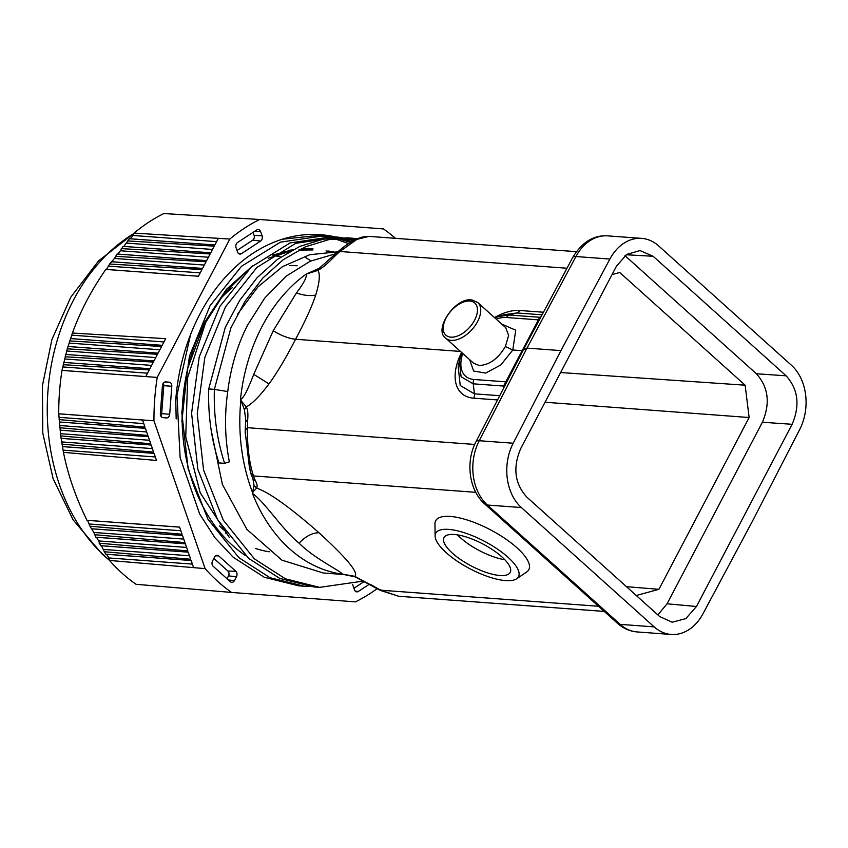 <?xml version="1.0" encoding="UTF-8"?>
<svg xmlns="http://www.w3.org/2000/svg" width="848" height="848" viewBox="0 0 848 848"><rect width="100%" height="100%" fill="white"/><g stroke="black" fill="none" stroke-linecap="round" stroke-linejoin="round"><path stroke-width="1.27" d="M348.486 243.577L334.727 238.691M331.939 237.981L327.095 236.942M324.286 236.454L319.42 235.829M309.054 586.466L304.156 586.222L269.94 577.668L238.903 557.698L207.877 519.071L188.161 468.986L181.801 412.658L189.443 356.139L210.06 305.715L241.542 266.251L280.37 242.178L322.24 235.988L316.611 235.574L282.267 239.253M190.524 334.706L176.967 395.157L180.115 457.602L199.683 514.047L214.936 537.706L233.253 557.284L264.29 577.255L298.507 585.809L304.156 586.222M353.33 240.758L342.528 238.087M339.73 237.599L334.854 236.963M337.684 237.133L332.034 236.709L290.048 242.941L251.284 267.025L219.865 306.414L199.206 356.966L191.584 413.283L197.87 469.41L217.576 519.644L248.697 558.419L279.713 578.389L313.94 586.943L319.59 587.367L285.373 578.813L254.347 558.843L223.289 520.163L203.584 470.068L197.234 413.845L204.834 357.464L225.494 306.87L256.923 267.449L295.719 243.344L337.684 237.133L342.56 237.62M356.934 239.03L350.298 238.108M353.118 238.267L347.468 237.853L323.417 239.125L299.853 246.376L277.466 259.393L257.124 277.678L239.56 300.574L225.261 327.455L208.725 388.956L214.374 389.37L230.921 327.869L245.178 301.04L262.795 278.07L283.147 259.785L305.524 246.779L329.13 239.528L353.128 238.277L357.676 238.723M328.367 251.082L333.762 251.655M336.062 252.004L337.462 252.238M229.289 537.431L200.223 492.805L185.733 436.879L187.694 377.339L205.714 322.357L224.095 293.662L246.768 271.286M268.201 258.29L290.048 251.273M298.708 250.065L312.933 249.948M308.312 249.609L300.012 249.397M292.634 249.863L288.585 250.393M336.921 252.746L333.73 252.068M331.441 251.655L326.045 250.944M337.949 251.803L309.711 254.718L282.522 266.632L257.962 286.857L237.472 314.248M211.279 430.773L222.399 484.452L246.895 529.396L281.907 560.157L323.268 572.994L346.514 574.7M335.956 253.658L310.177 261.237L286.041 276.268L264.756 298.03L247.404 325.431C237.249 345.581 230.698 367.619 227.741 391.564L214.374 389.37C213.579 415.181 216.993 439.836 224.614 463.337L229.363 461.821C224.89 438.84 224.349 415.425 227.741 391.564M363.877 581.007L319.59 587.367M345.38 238.012L354.846 239.995M322.24 235.988L327.127 236.475M329.946 236.878L334.801 237.769M337.589 238.394L350.351 242.422M208.725 388.956C207.93 414.757 211.343 439.412 218.964 462.923L224.614 463.337M250.467 472.728L252.927 478.728L255.587 480.996C257.209 484.42 257.548 486.794 256.605 488.109L252.545 492.476L252.492 493.515A160.707 120.416 94.2 0 0 342.242 574.191L355.132 576.863L380.381 590.431L398.73 596.261L604.264 611.419M345.708 574.594A160.707 120.416 94.2 0 1 343.652 574.35L354.75 576.322C359.128 573.142 347.224 558.631 319.039 532.777C289.889 507.252 269.081 492.359 256.605 488.109L254.05 485.512L252.545 492.476A160.707 120.416 94.2 0 1 240.843 400.447L246.27 406.892C252.322 403.659 259.891 395.995 268.975 383.911C277.275 372.505 286.136 357.633 295.56 339.264C305.163 321.371 311.884 306.637 315.71 295.072C319.579 282.458 320.321 274.222 317.947 270.374L306.149 274.116A160.707 120.416 94.2 0 0 262.032 326.512A160.707 120.416 94.2 0 0 240.493 399.175L244.415 409.775L245.655 419.007M370.364 584.675L355.63 576.81M380.731 589.434L380.625 590.187L398.73 596.261M435.098 536.021L434.971 523.894A52.597 17.469 27.7 0 1 450.171 516.421A52.597 17.469 27.7 0 1 508.44 540.929A52.597 17.469 27.7 0 1 526.65 572.029L516.591 578.813A46.746 15.529 -152.3 0 0 500.405 551.168A46.746 15.529 -152.3 0 0 448.613 529.385A46.746 15.529 -152.3 0 0 435.098 536.021A46.746 15.529 -152.3 0 0 460.347 563.231A46.746 15.529 -152.3 0 0 505.609 580.604A46.746 15.529 -152.3 0 0 516.591 578.813M319.039 532.777C312.446 532.692 305.789 536.159 299.068 543.165L299.461 543.515C314.735 558.97 343.164 572.273 342.242 574.191L343.694 574.319M299.068 543.165C281.928 529.332 264.555 501.592 252.492 493.515L252.969 492.773M245.655 419.103L245.157 432.374L250.489 472.781M254.05 485.512L252.916 478.717M245.496 422.315L247.722 419.198C248.188 413.495 247.711 409.383 246.27 406.892L244.415 409.775M247.733 419.198A102.566 59.053 -48.6 0 0 247.372 427.689L245.114 430.954M474.689 444.447L247.372 427.689C247.287 447.246 249.333 463.326 253.51 475.929L250.361 472.262M245.114 431.038L249.704 469.707M241.192 400.139L240.493 399.175C243.026 399.079 247.446 390.801 253.743 374.339L273.204 330.762C281.419 335.744 288.871 338.575 295.56 339.264L460.475 351.422M273.204 330.762L296.418 292.952C303.849 283.2 307.082 276.914 306.149 274.116L307.538 273.756M331.42 258.661L331.674 259.308C326.363 264.597 321.795 268.286 317.947 270.374L318.551 268.583L307.453 273.554M318.551 268.583L319.643 267.926M319.579 267.968L339.529 250.372C351.528 239.952 361.11 237.313 362.965 236.963L369.007 236.38L356.944 239.369L339.878 251.485L339.942 250.425M497.543 399.938L473.703 398.178A5.841 4.378 94.2 0 0 474.445 393.832L460.21 385.501L458.143 366.039L461.651 352.482M496.175 319.071A36.74 20.935 -47.5 0 1 506.5 317.502A5.841 4.378 -85.8 0 1 509.33 315.032L498.677 316.505L504.486 314.65L516.909 312.954A5.841 4.378 94.2 0 0 519.739 310.485A52.099 29.691 132.5 0 0 494.522 317.587M501.772 324.106L515.732 330.19L512.796 349.991L521.923 350.669L526.99 348.104L575.93 256.541A46.746 35.033 -85.8 0 1 607.687 235.871L641.65 238.373A46.746 35.033 94.2 0 0 609.892 259.043L560.952 350.606L526.99 348.104L479.226 440.727A11.692 3.827 -152.7 0 0 476.014 441.681L523.757 349.09M503.288 388.797L503.553 386.063L504.369 386.677M499.726 395.698L474.445 393.832L473.216 383.826L461.089 376.756L459.33 360.22M505.715 327.657L508.63 335.49L505.376 346.514L512.796 349.991L500.85 364.937L485.703 373.078L473.629 371.032L469.644 359.669M506.5 317.502L538.395 319.855L503.553 386.063L473.216 383.826A5.841 4.378 -85.8 0 1 473.958 379.48A36.74 21.147 -48.6 0 1 462.764 353.478M539.423 319.781A5.841 1.972 -151.9 0 1 538.395 319.855L539.667 317.269L509.33 315.032L516.909 312.954L542.073 314.809M541.077 316.686L539.667 317.269L540.876 317.067M505.376 346.514C498.158 358.683 489.434 365.011 479.205 365.499L473.682 363.294M560.952 350.606L513.188 443.228A46.746 35.033 94.2 0 0 521.372 507.539L654.147 626.873A46.746 35.033 94.2 0 0 671.203 634.463A46.746 35.033 94.2 0 0 702.96 613.793L751.89 522.23L799.653 429.607A46.746 35.033 94.2 0 0 791.481 365.297L658.705 245.962A46.746 35.033 94.2 0 0 641.65 238.373M792.127 424.297C800.173 405.376 798.169 389.211 786.128 375.812L653.13 256.266L639.975 250.563L626.714 254.421L616.379 266.336L520.725 448.539C512.669 467.46 514.672 483.625 526.725 497.023L659.723 616.57L672.167 622.22L685.809 618.627L696.462 606.5L792.127 424.297L762.384 422.24L667.069 603.797L657.878 614.906M625.008 255.672L756.384 373.756C768.436 387.165 770.44 403.33 762.384 422.24M612.044 274.593L619.74 272.484L745.138 385.193L749.134 417.523L658.938 589.307L636.297 595.508M310.951 260.887L305.905 257.739M331.494 236.677L318.572 234.567M176.172 418.933L175.748 399.737A176.479 132.235 -85.8 0 1 320.512 234.684A176.479 132.235 -85.8 0 1 335.617 236.974M336.19 237.111A176.479 132.235 -85.8 0 1 338.246 237.62M340.334 238.193A176.479 132.235 -85.8 0 1 351.199 241.924M181.864 421.435L187.44 369.039L205.004 321.699L226.278 289.486L252.863 265.615M312.986 248.782L301.411 248.697M293.217 249.566L272.749 255.142M245.623 555.641A161.873 121.296 -85.8 0 1 205.004 321.699M395.454 238.33A204.538 153.255 94.2 0 0 383.444 228.928L259.636 219.494A204.538 153.255 94.2 0 0 229.861 239.041L157.219 377.424A204.538 153.255 94.2 0 0 153.954 420.799L205.11 568.616A204.538 153.255 94.2 0 0 217.862 581.495A204.538 153.255 94.2 0 0 231.621 592.445L355.429 601.879A204.538 153.255 94.2 0 0 377.169 588.639M241.415 253.669A3.911 2.936 -85.8 0 1 239.804 254.071A3.911 2.936 -85.8 0 1 237.525 251.93L236.083 247.764A3.911 2.936 -85.8 0 1 237.557 242.507L256.753 229.914A3.911 2.936 -85.8 0 1 258.142 229.49A3.911 2.936 -85.8 0 1 260.643 231.642L262.085 235.818A3.911 2.936 -85.8 0 1 260.612 241.065L241.415 253.669L238.341 253.298M169.695 414.248A3.911 2.936 -85.8 0 1 166.473 417.937L162.975 417.661A3.911 2.936 -85.8 0 1 162.869 417.651A3.911 2.936 -85.8 0 1 160.346 413.538L162.445 385.564A3.911 2.936 -85.8 0 1 165.551 381.886A3.911 2.936 -85.8 0 1 165.667 381.886L169.165 382.151A3.911 2.936 -85.8 0 1 171.794 386.275L169.695 414.248L161.671 413.654A3.509 2.629 94.2 0 1 160.791 415.986M235.808 571.276A3.911 2.936 -85.8 0 1 236.475 576.693L234.43 580.594A3.911 2.936 -85.8 0 1 231.642 582.343A3.911 2.936 -85.8 0 1 230.327 581.717L213.23 566.347A3.911 2.936 -85.8 0 1 212.562 560.931L214.608 557.03A3.911 2.936 -85.8 0 1 217.162 555.27A3.911 2.936 -85.8 0 1 218.71 555.906L235.808 571.276L227.911 571.043A3.509 2.629 94.2 0 1 228.515 575.898L227.02 578.739M369.463 584.145L358.312 591.469A3.911 2.936 -85.8 0 1 356.701 591.872A3.911 2.936 -85.8 0 1 354.422 589.742L352.98 585.565A3.911 2.936 -85.8 0 1 352.747 584.442M259.636 219.494L163.876 213.537A203.266 152.311 94.2 0 0 134.09 233.094L229.861 239.041M205.11 568.616L109.498 560.443A203.266 152.311 94.2 0 0 122.25 573.343A203.266 152.311 94.2 0 0 136.03 584.293L231.621 592.445M109.498 560.443L108.862 557.952L106.572 554.285L105.671 554.189L101.431 545.773L100.605 545.688L98.622 540.939L96.545 537.282L95.782 537.197L93.884 532.459L89.93 526.216L87.609 520.365L86.973 520.301C75.726 497.373 67.893 474.721 63.452 452.344L60.738 435.925L58.745 413.792L153.954 420.799M157.219 377.424L61.999 370.396A203.266 152.311 94.2 0 0 58.745 413.792M61.999 370.396L67.278 348.835L72.419 333.041C80.147 311.608 91.277 290.398 105.82 269.42L106.466 269.452L109.636 264.014L114.48 258.439L117.056 254.029L117.83 254.071L120.416 250.764L123.087 246.365L123.925 246.408L129.373 238.712L130.274 238.765L133.094 235.479L134.09 233.094M109.424 560.157A185.246 138.807 -85.8 0 1 105.131 556.458A185.246 138.807 -85.8 0 1 48.219 387.78A185.246 138.807 -85.8 0 1 133.91 233.529M105.671 554.189L191.139 560.475L193.598 567.63M89.93 526.216L182.055 534.251L179.585 527.106L86.973 520.301M94.414 534.696L184.949 542.593L182.479 535.448L91.234 528.739M99.163 543.197L187.832 550.924L185.362 543.791L95.782 537.197M104.177 551.719L190.715 559.267L188.245 552.133L100.605 545.688M59.106 419.601L144.976 427.095L142.496 419.94M59.795 427.752L147.87 435.437L145.4 428.304L59.275 421.965M60.738 435.925L150.753 443.78L148.283 436.635L60.038 430.148M61.957 444.119L153.636 452.122L151.167 444.977L61.067 438.352M63.452 452.344L156.53 460.453L154.06 453.32L62.37 446.578M63.229 364.704L149.28 369.898L145.761 376.586L62.264 370.385M70.49 338.575L162.169 345.337L165.678 338.659L72.419 333.041M67.967 346.493L158.067 353.15L161.576 346.472L69.706 340.928M65.731 354.443L153.965 360.962L157.474 354.273L67.278 348.835M63.748 362.403L149.873 368.763L153.371 362.085L65.126 356.764M129.373 238.712L214.83 245.03L218.349 238.32M123.925 246.408L210.749 252.81L214.237 246.153L127.529 240.927M210.739 252.831L123.087 246.365M117.056 254.029L206.636 260.643L210.145 253.965L121.296 248.612M111.3 261.714L202.534 268.456L206.043 261.767L115.328 256.308M106.466 269.452L198.453 276.236L201.941 269.579L109.636 264.014M198.432 276.257L105.82 269.42M253.022 232.363L254.093 235.426A3.509 2.629 94.2 0 1 252.768 240.132L237.016 250.467M161.671 413.654L163.77 385.692A3.509 2.629 94.2 0 0 163.24 383.232M213.876 558.429L227.911 571.043M364.481 581.336L353.913 588.268M545.031 402.238L749.134 417.523M626.481 586.689L658.938 589.307M219.038 300.319A143.757 107.717 -85.8 0 1 232.479 287.514M289.56 265.519A143.757 107.717 -85.8 0 1 297.129 265.784M269.367 551.794A143.757 107.717 -85.8 0 1 255.28 548.391M224.179 530.286A143.757 107.717 -85.8 0 1 219.441 525.898M560.623 372.548L745.138 385.193M457.485 534.876A37.397 12.423 -152.3 0 0 460.485 537.791A37.397 12.423 -152.3 0 0 504.814 559.733M501.815 556.818A37.397 12.423 27.7 0 1 510.231 572.379A37.397 12.423 27.7 0 1 486.604 572.559A37.397 12.423 27.7 0 1 452.408 553.172A37.397 12.423 27.7 0 1 444.002 537.611A37.397 12.423 27.7 0 1 467.619 537.431A37.397 12.423 27.7 0 1 501.815 556.818M370.799 584.548A102.576 34.068 -152.3 0 0 380.625 590.187L598.518 606.256M255.587 480.996A102.576 34.068 -152.3 0 1 253.51 475.929L475.77 492.317M473.703 398.178A52.099 29.998 131.4 0 1 461.588 352.418M268.975 383.911L253.743 374.339M315.71 295.072C309.774 296.122 303.351 295.422 296.418 292.952M566.973 268.233L339.878 251.485A102.566 58.459 -47.5 0 0 331.674 259.308M543.451 312.234L519.739 310.485M523.778 349.058L572.697 257.516A11.692 3.943 28.1 0 1 575.93 256.541L609.892 259.043M506.913 381.759A5.841 1.908 27.3 0 1 505.853 381.833L473.958 379.48M450.447 340.292A23.956 13.727 -48.1 0 0 451.263 340.377A23.956 13.727 -48.1 0 0 475.071 325.653A23.956 13.727 -48.1 0 0 477.784 302.545L472.325 300.075C455.927 296.238 432.893 329.734 445.751 338.193A23.956 13.727 -48.1 0 0 450.447 340.292M450.129 337.069A21.624 12.391 -48.1 0 0 474.106 321.085A21.624 12.391 -48.1 0 0 470.555 301.114A21.624 12.391 -48.1 0 0 446.578 317.088A21.624 12.391 -48.1 0 0 450.129 337.069M513.188 443.228L479.226 440.727A46.746 35.033 -85.8 0 0 487.409 505.037L521.372 507.539M654.147 626.873L620.185 624.372L487.409 505.037A11.692 6.699 -48.1 0 1 484.717 503.966L617.492 623.301A11.692 6.699 131.9 0 0 620.185 624.372A46.746 35.033 -85.8 0 0 637.24 631.951C629.831 631.325 623.248 628.442 617.492 623.301M756.384 373.756L786.128 375.812M667.069 603.797L696.462 606.5M653.13 256.266L626.206 254.771M226.204 533.212L225.367 533.148M108.862 557.952L192.39 564.111M191.15 560.517L106.572 554.285M63.324 450.171L155.311 456.955M154.071 453.362L62.657 446.62M61.872 441.935L152.428 448.613M151.188 445.02L61.342 438.395M60.706 433.72L149.545 440.271M148.294 436.678L60.293 430.19M59.826 425.526L146.651 431.939M145.411 428.346L59.519 422.007M59.19 417.354L143.768 423.597M142.517 420.004L59 413.845M147.552 373.184L62.975 366.951M200.213 272.876L108.809 266.134M112 261.746L202.545 268.424M204.315 265.064L114.48 258.439M117.83 254.071L206.647 260.622M208.417 257.251L120.416 250.764M212.509 249.45L126.628 243.111M130.274 238.765L214.851 244.998M216.611 241.638L133.094 235.479M63.992 362.403L149.884 368.742M151.644 365.382L64.819 358.969M65.985 354.443L153.986 360.93M155.746 357.57L66.928 351.019M68.243 346.503L158.078 353.128M159.848 349.758L69.303 343.08M70.776 338.575L162.18 345.316M163.95 341.956L71.963 335.172M103.615 549.44L189.507 555.769M188.267 552.175L101.431 545.773M98.622 540.939L186.624 547.426M185.373 543.833L96.545 537.282M93.884 532.459L183.73 539.084M182.49 535.491L91.934 528.813M89.443 524.011L180.847 530.742M179.606 527.149L87.609 520.365M254.559 231.345L260.643 231.642M262.085 235.818L254.093 235.426M252.768 240.132L260.612 241.065M162.021 417.364L166.473 417.937M169.165 382.151L164.618 382.056M163.77 385.692L171.794 386.275M228.515 575.898L236.475 576.693M234.43 580.594L228.409 579.99M215.604 555.811L218.71 555.906M358.312 591.469L355.238 591.109M273.978 255.863L280.116 256.319M369.007 236.38L576.375 251.665M498.772 316.474L494.882 317.915M473.65 363.273L445.751 338.193M505.684 327.625L477.784 302.545M671.203 634.463L637.24 631.951M109.456 560.316L102.237 554.2L73.119 519.888L53.106 478.654L42.782 433.095L42.4 385.861L51.876 339.645L70.819 297.15L98.548 260.898L133.963 233.391M572.697 257.516C582.025 242.146 593.695 234.928 607.687 235.871M476.014 441.681C465.372 461.609 468.923 490.239 484.717 503.966"/></g></svg>
